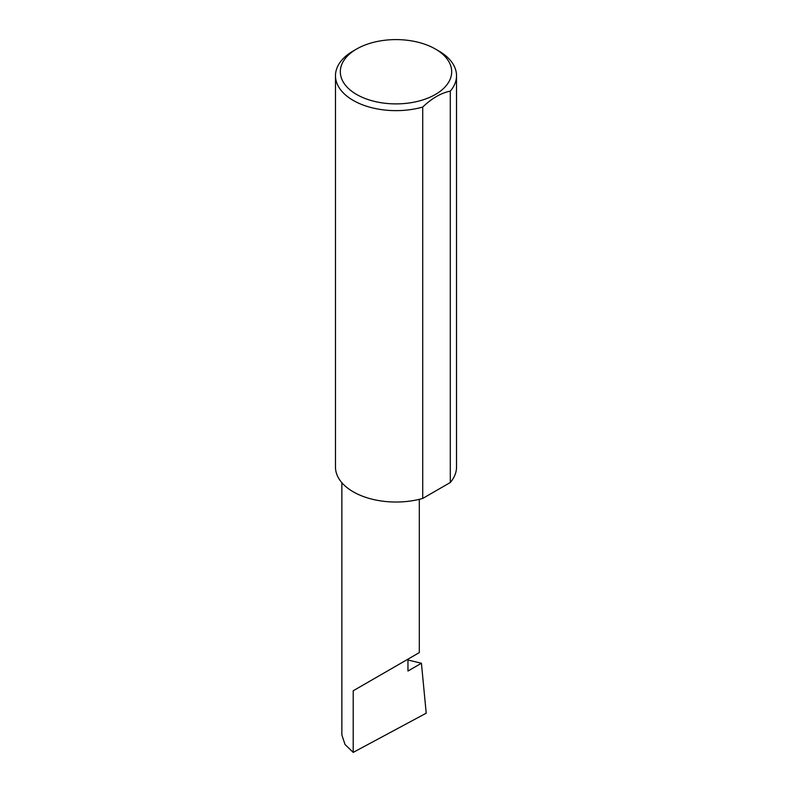 <?xml version="1.0" encoding="UTF-8"?>
<svg xmlns="http://www.w3.org/2000/svg" width="792" height="792" viewBox="0 0 792 792"><rect width="100%" height="100%" fill="white"/><g stroke="black" fill="none" stroke-linecap="round" stroke-linejoin="round"><path stroke-width="1.19" d="M407.959 659.993L421.423 663.25L407.959 671.022L407.959 659.162L419.305 652.608L419.305 499.326M407.959 659.162C417.067 653.905 427.848 647.678 407.959 659.162L353.202 690.773L407.959 659.162M356.628 94.476A55.678 32.145 0 0 0 435.372 94.476A55.678 32.145 0 0 0 435.372 49.015L438.798 50.995A60.519 34.947 180 0 1 456.519 75.695A60.519 34.947 180 0 1 450.302 91.129C441.075 92.971 431.887 98.277 422.72 107.049A60.519 34.947 180 0 1 353.202 100.406A60.519 34.947 180 0 1 335.481 75.695A60.519 34.947 180 0 1 353.202 50.995L356.628 49.015A55.678 32.145 0 0 0 356.628 94.476M422.72 107.049L422.72 498.435A60.519 34.947 180 0 1 353.202 491.792A60.519 34.947 180 0 1 335.481 467.082L335.481 75.695M421.423 663.25L426.215 713.186L353.202 752.4L345.045 744.529L341.867 734.956L341.867 482.704M353.202 752.4L353.202 690.773M450.302 91.129L450.302 482.506A60.519 34.947 180 0 0 456.519 467.082L456.519 75.695M422.72 498.435L450.302 482.506M438.798 50.995L435.372 49.015A55.678 32.145 0 0 0 356.628 49.015"/></g></svg>
